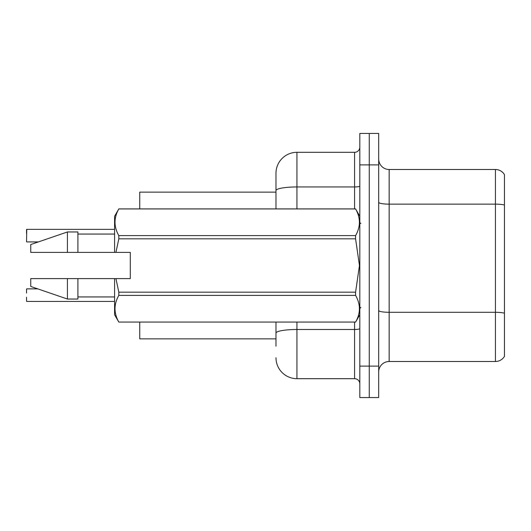 <?xml version="1.0" encoding="UTF-8"?>
<svg xmlns="http://www.w3.org/2000/svg" width="531" height="531" viewBox="0 0 531 531"><rect width="100%" height="100%" fill="white"/><g stroke="black" fill="none" stroke-linecap="round" stroke-linejoin="round"><path stroke-width="0.8" d="M139.739 338.864L275.981 338.864L139.739 338.864L139.739 322.091M275.981 190.596L275.981 173.272A20.961 20.961 0 0 1 296.942 152.311L296.942 186.952A20.961 3.637 180 0 0 275.981 190.596L275.981 208.909L275.981 190.596L275.981 192.136L139.739 192.136L139.739 208.909M504.45 319.576L504.45 353.115M378.689 371.979A10.481 10.481 0 0 1 389.17 361.498L495.436 361.498L495.436 169.502L389.17 169.502A10.481 10.481 0 0 1 378.689 159.021A10.481 10.481 0 0 0 389.17 169.502L389.17 361.498M369.257 366.111L369.257 397.553L378.689 397.553L378.689 366.111L369.257 366.111L369.257 397.553L359.826 397.553L359.826 366.111L369.257 366.111L369.257 164.889L369.257 366.111M359.826 366.111L359.826 133.447L369.257 133.447L369.257 164.889L369.257 133.447L378.689 133.447L378.689 366.111M504.45 174.633A10.481 10.481 0 0 0 495.436 169.502A10.481 10.481 0 0 1 504.45 174.633L504.45 356.367A10.481 10.481 0 0 1 495.436 361.498M275.981 346.199L275.981 322.091M296.942 322.091L296.942 378.689L354.582 378.689L354.582 322.091M296.942 152.311L354.582 152.311A5.237 5.237 0 0 0 359.826 147.074M275.981 336.767L275.981 333.123A20.961 3.637 180 0 1 296.942 329.485L354.582 329.485A5.237 0.909 0 0 0 359.826 328.576M275.981 173.272L275.981 184.801M359.826 383.926A5.237 5.237 0 0 0 354.582 378.689M296.942 378.689A20.961 20.961 0 0 1 275.981 357.728M26.55 289.083L26.55 293.066M26.55 241.711L26.762 229.352L114.583 229.352L26.762 229.352L26.55 241.711M26.55 233.54L26.55 229.558M115.937 252.398L130.307 252.398L130.307 278.602L115.937 278.602L118.818 292.176L355.584 292.176L359.447 265.5L355.584 238.824L118.818 238.824L115.937 252.398L114.583 252.398L114.583 216.243L118.818 208.935C113.747 217.79 113.747 226.684 118.818 235.611L355.584 235.611C360.662 226.757 360.662 217.863 355.584 208.935L118.818 208.935M355.584 292.176L355.584 295.389L118.818 295.389C113.747 304.243 113.747 313.137 118.818 322.065L355.584 322.065C360.662 313.21 360.662 304.316 355.584 295.389M115.937 278.602L114.583 278.602L114.583 314.757L118.818 322.091M118.818 292.176L118.818 295.389M114.583 278.602L77.904 278.602L77.904 299.039L67.424 299.039L67.424 278.602L30.745 278.602L30.745 286.461L67.424 299.039M77.904 278.602L67.424 278.602M30.745 278.602L44.604 278.602M359.826 216.243L355.584 208.935M355.584 235.611L355.584 238.824M118.818 322.065L355.584 322.065M118.818 235.611L118.818 238.824M67.424 231.961L67.424 252.398L30.745 252.398L30.745 244.539L67.424 231.961L77.904 231.961L77.904 252.398L114.583 252.398M67.424 252.398L77.904 252.398M26.762 301.442L114.583 301.442M26.55 301.23L26.55 297.254M504.45 205.032A10.481 1.819 180 0 0 495.436 204.143L389.17 204.143A10.481 1.819 0 0 1 378.689 202.324M504.45 313.19A10.481 1.819 180 0 0 495.436 312.301L389.17 312.301A10.481 1.819 -0 0 1 378.689 310.476M378.689 164.889L359.826 164.889M296.942 208.909L296.942 186.952L354.582 186.952L354.582 152.311M354.582 208.909L354.582 186.952A5.237 0.909 0 0 0 359.826 186.042M360.868 223.578L359.826 222.529M359.826 314.757L355.584 322.091M77.904 296.942L114.583 296.942M118.818 208.909L355.584 208.909M77.904 234.058L114.583 234.058M360.868 307.422L359.826 308.471M26.762 288.871L37.774 288.871M26.762 241.917L38.385 241.917"/></g></svg>
